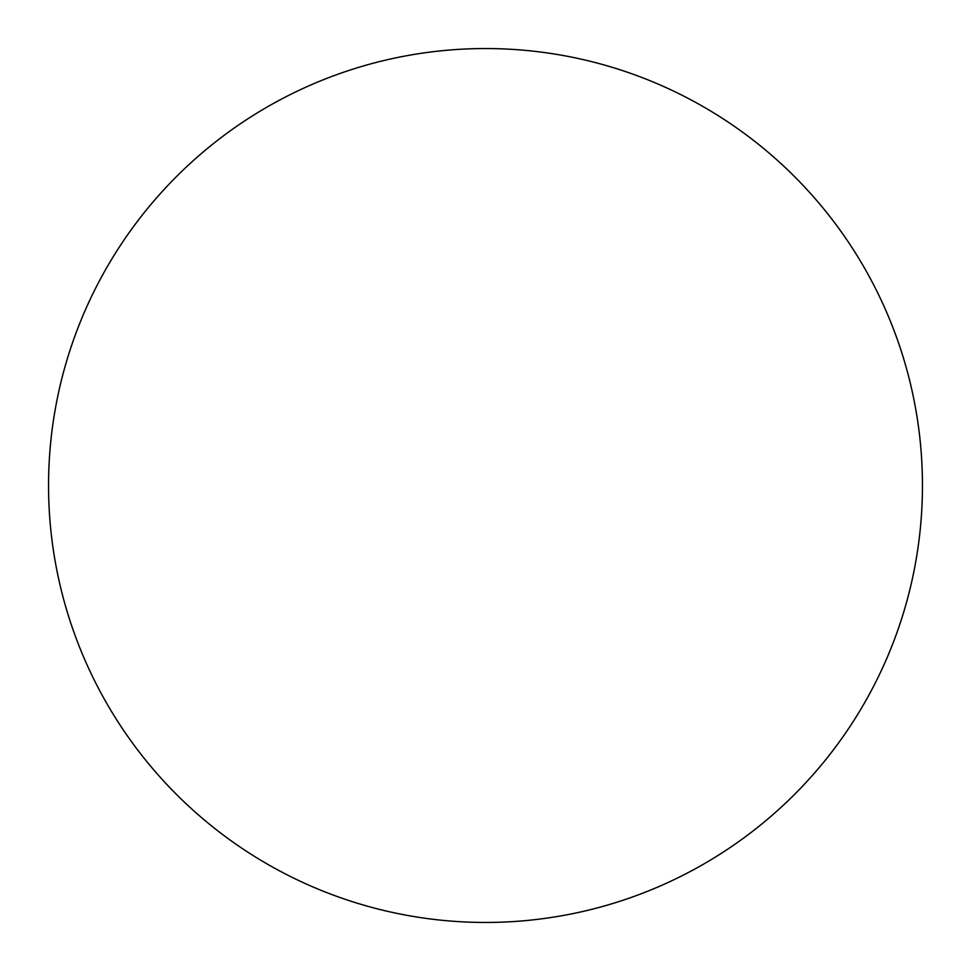 <?xml version="1.0" encoding="UTF-8"?>
<svg xmlns="http://www.w3.org/2000/svg" width="971" height="971" viewBox="0 0 971 971"><rect width="100%" height="100%" fill="white"/><g stroke="black" fill="none" stroke-linecap="round" stroke-linejoin="round"><path stroke-width="0.73" stroke-dasharray="4.86 3.64" d="M848.727 728.371L848.812 728.262C864.748 704.4 878.209 679.215 889.193 652.718C900.166 626.21 908.455 598.889 914.051 570.742C919.646 542.607 922.45 514.193 922.45 485.5A436.95 436.95 0 0 0 485.5 48.55A436.95 436.95 0 0 0 48.55 485.5A436.95 436.95 0 0 0 485.5 922.45A436.95 436.95 0 0 0 922.45 485.5C922.45 456.807 919.646 428.393 914.051 400.258C908.455 372.111 900.166 344.79 889.193 318.282C878.209 291.786 864.748 266.6 848.812 242.738M728.371 122.273L728.262 122.188C704.4 106.252 679.215 92.791 652.718 81.807C626.21 70.834 598.889 62.545 570.742 56.949C542.607 51.354 514.193 48.55 485.5 48.55C456.807 48.55 428.393 51.354 400.258 56.949C372.111 62.545 344.79 70.834 318.282 81.807C291.786 92.791 266.6 106.252 242.738 122.188M122.273 242.629L122.188 242.738C106.252 266.6 92.791 291.786 81.807 318.282C70.834 344.79 62.545 372.111 56.949 400.258C51.354 428.393 48.55 456.807 48.55 485.5C48.55 514.193 51.354 542.607 56.949 570.742C62.545 598.889 70.834 626.21 81.807 652.718C92.791 679.215 106.252 704.4 122.188 728.262M242.629 848.727L242.738 848.812C266.6 864.748 291.786 878.209 318.282 889.193C344.79 900.166 372.111 908.455 400.258 914.051C428.393 919.646 456.807 922.45 485.5 922.45C514.193 922.45 542.607 919.646 570.742 914.051C598.889 908.455 626.21 900.166 652.718 889.193C679.215 878.209 704.4 864.748 728.262 848.812"/><path stroke-width="1.46" d="M48.55 485.5A436.95 436.95 0 0 1 485.5 48.55A436.95 436.95 0 0 1 922.45 485.5A436.95 436.95 0 0 1 485.5 922.45A436.95 436.95 0 0 1 48.55 485.5C48.55 514.193 51.354 542.607 56.949 570.742C62.545 598.889 70.834 626.21 81.807 652.718C92.791 679.215 106.252 704.4 122.188 728.262C138.125 752.112 156.246 774.178 176.528 794.472C196.822 814.754 218.888 832.875 242.738 848.812C266.6 864.748 291.786 878.209 318.282 889.193C344.79 900.166 372.111 908.455 400.258 914.051C428.393 919.646 456.807 922.45 485.5 922.45C514.193 922.45 542.607 919.646 570.742 914.051C598.889 908.455 626.21 900.166 652.718 889.193C679.215 878.209 704.4 864.748 728.262 848.812C752.112 832.875 774.178 814.754 794.472 794.472C814.754 774.178 832.875 752.112 848.812 728.262C864.748 704.4 878.209 679.215 889.193 652.718C900.166 626.21 908.455 598.889 914.051 570.742C919.646 542.607 922.45 514.193 922.45 485.5C922.45 456.807 919.646 428.393 914.051 400.258C908.455 372.111 900.166 344.79 889.193 318.282C878.209 291.786 864.748 266.6 848.812 242.738C832.875 218.888 814.754 196.822 794.472 176.528C774.178 156.246 752.112 138.125 728.262 122.188C704.4 106.252 679.215 92.791 652.718 81.807C626.21 70.834 598.889 62.545 570.742 56.949C542.607 51.354 514.193 48.55 485.5 48.55C456.807 48.55 428.393 51.354 400.258 56.949C372.111 62.545 344.79 70.834 318.282 81.807C291.786 92.791 266.6 106.252 242.738 122.188C218.888 138.125 196.822 156.246 176.528 176.528C156.246 196.822 138.125 218.888 122.188 242.738C106.252 266.6 92.791 291.786 81.807 318.282C70.834 344.79 62.545 372.111 56.949 400.258C51.354 428.393 48.55 456.807 48.55 485.5M848.812 242.738C832.875 218.888 814.754 196.822 794.472 176.528C774.178 156.246 752.112 138.125 728.262 122.188M242.738 122.188C218.888 138.125 196.822 156.246 176.528 176.528C156.246 196.822 138.125 218.888 122.188 242.738M122.188 728.262C138.125 752.112 156.246 774.178 176.528 794.472C196.822 814.754 218.888 832.875 242.738 848.812M728.262 848.812C752.112 832.875 774.178 814.754 794.472 794.472C814.754 774.178 832.875 752.112 848.812 728.262"/></g></svg>
